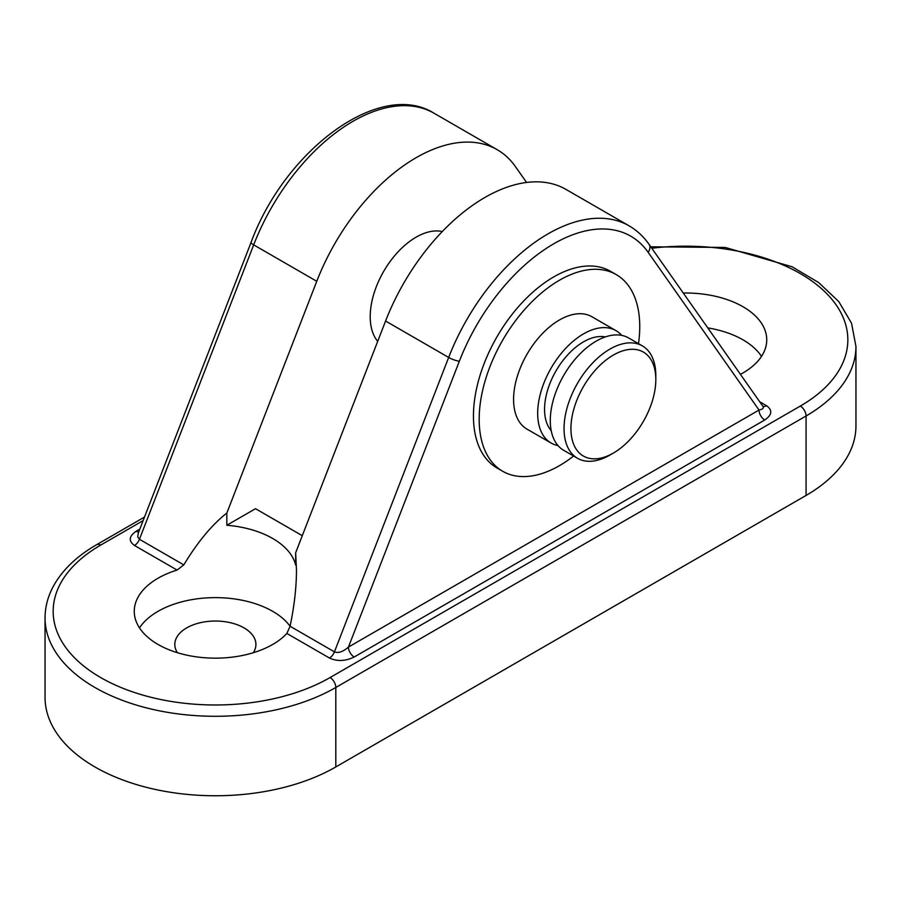 <?xml version="1.0" encoding="UTF-8"?>
<svg xmlns="http://www.w3.org/2000/svg" width="901" height="901" viewBox="0 0 901 901"><rect width="100%" height="100%" fill="white"/><g stroke="black" fill="none" stroke-linecap="round" stroke-linejoin="round"><path stroke-width="1.35" d="M651.795 248.248A162.203 93.648 180 0 1 828.154 295.111A162.203 93.648 180 0 1 800.325 406.058A8.109 4.685 60 0 1 806.068 415.98A170.323 98.333 0 0 0 855.95 346.457L855.95 425.925A170.323 98.333 180 0 1 806.068 495.449L335.803 766.954A170.323 98.333 180 0 1 150.185 788.274A170.323 98.333 180 0 1 45.05 697.419L45.05 617.962A170.323 98.333 0 0 0 150.185 708.805A170.323 98.333 0 0 0 335.803 687.486A8.109 4.685 -120 0 0 330.07 677.552A162.203 93.648 180 0 1 100.675 677.552A162.203 93.648 180 0 1 100.675 545.116A8.109 4.685 -120 0 0 96.61 544.711C77.002 556.052 62.71 569.657 53.756 585.537C47.99 595.955 45.095 606.767 45.05 617.962M139.497 627.896A81.101 46.829 180 0 1 213.819 597.633A81.101 46.829 180 0 1 290.077 626.229L286.867 633.448A81.101 46.829 180 0 1 195.63 656.75A81.101 46.829 180 0 1 134.26 611.34A81.101 46.829 180 0 1 177.08 570.063L183.793 564.893C197.646 541.985 211.983 524.697 226.838 513.052L316.758 281.292A162.203 93.648 -60 0 1 497.194 149.69A162.203 93.648 -60 0 1 515.417 166.595L526.567 182.452M683.273 293.028A81.101 46.829 180 0 1 766.74 339.835A81.101 46.829 180 0 1 740.431 374.354M286.867 633.448L329.462 658.034A8.109 4.685 120 0 0 334.429 651.862C338.404 653.383 343.078 651.783 348.439 647.076A8.109 4.685 -120 0 0 354.183 657.009L764.746 419.979A8.109 4.685 60 0 1 759.014 410.045C762.595 409.302 763.935 408.119 763.034 406.497M502.69 471.268L496.958 467.957A113.549 65.559 -60 0 1 473.442 415.98A113.549 65.559 -60 0 1 523.008 301.711A113.549 65.559 -60 0 1 610.506 271.291L616.239 274.602A113.549 65.559 120 0 0 528.741 305.022A113.549 65.559 120 0 0 479.174 419.292A113.549 65.559 120 0 0 502.69 471.268A113.549 65.559 120 0 0 573.61 456.03M183.793 564.893L139.441 539.282L253.677 244.869A8.109 1.712 -158.8 0 1 251.075 242.38L138.202 533.302L137.752 536.928L139.441 539.282A8.109 4.685 -60 0 1 134.474 545.465L177.08 570.063M139.824 529.135L136.254 531.196A8.109 4.685 -120 0 0 138.72 531.973M177.441 652.718A40.556 23.415 180 0 1 174.817 644.452A40.556 23.415 180 0 1 215.373 621.037A40.556 23.415 180 0 1 255.918 644.452A40.556 23.415 180 0 1 253.305 652.718M707.781 327.896A81.101 46.829 180 0 1 761.503 356.391M295.652 552.786L385.583 321.026A162.203 93.648 -60 0 1 566.008 189.424L629.101 225.847A162.203 93.648 120 0 0 448.664 357.449L334.429 651.862L290.077 626.251C294.312 606.091 296.44 587.362 296.474 570.063L295.652 552.786L295.652 564.983A81.101 46.829 0 0 0 226.838 525.249L255.512 508.693L302.285 535.701M226.838 513.052L226.838 525.249M377.699 341.333A64.883 37.459 -60 0 1 370.21 316.656A64.883 37.459 -60 0 1 394.841 255.479A64.883 37.459 -60 0 1 442.29 231.546M638.494 343.653A113.549 65.559 120 0 0 616.239 274.602M615.991 330.656L591.901 316.747A64.883 37.459 120 0 0 541.906 334.136A64.883 37.459 120 0 0 513.581 399.425A64.883 37.459 120 0 0 527.017 429.135L551.108 443.033A64.883 37.459 -60 0 1 551.108 368.115A64.883 37.459 -60 0 1 615.991 330.656A64.883 37.459 -60 0 1 621.679 335.375M655.815 379.558A60.018 34.655 -60 0 1 613.367 453.068A60.018 34.655 -60 0 1 570.93 428.561A60.018 34.655 -60 0 1 613.367 355.062A60.018 34.655 -60 0 1 655.815 379.558L655.815 375.593A64.883 37.459 120 0 0 642.368 345.883A64.883 37.459 120 0 0 577.485 383.342A64.883 37.459 120 0 0 577.485 458.271A64.883 37.459 120 0 0 609.932 455.05L613.367 453.068M577.485 458.271L563.722 450.32A64.883 37.459 -60 0 1 563.722 375.402A64.883 37.459 -60 0 1 628.605 337.943L642.368 345.883M551.221 430.689A55.152 31.839 -60 0 1 555.973 370.93A55.152 31.839 -60 0 1 605.348 336.918M558.034 445.601A64.883 37.459 -60 0 1 551.108 443.033M100.675 545.116L143.135 520.598M335.803 766.954L335.803 687.486L806.068 415.98L806.068 495.449M800.325 406.058L330.07 677.552M764.746 419.979C772.089 414.933 772.675 410.18 766.526 405.709L759.701 401.767M329.462 658.034C337.222 661.593 345.455 661.244 354.183 657.009M136.254 531.196C128.911 536.23 128.325 540.983 134.474 545.465M762.899 406.306A8.109 4.685 120 0 0 766.526 405.709M459.364 361.2A154.094 88.974 -60 0 1 648.089 252.235L759.014 410.045L348.439 647.076L459.364 361.2A8.109 1.712 -158.8 0 1 448.664 357.449L385.583 321.026M648.089 252.235A8.109 6.397 -35.1 0 0 648.99 244.261C643.551 236.524 636.917 230.386 629.101 225.847M316.758 281.292L253.677 244.869A162.203 93.648 -60 0 1 434.113 113.267L497.194 149.69M96.61 544.711L144.509 517.061M855.95 346.457L851.558 323.268L838.82 301.621L818.649 282.554L792.114 266.786L725.237 247.448L650.792 246.818M648.99 244.261L763.023 406.486M251.075 242.38C284.998 150.016 379.94 79.085 434.113 113.267"/></g></svg>
